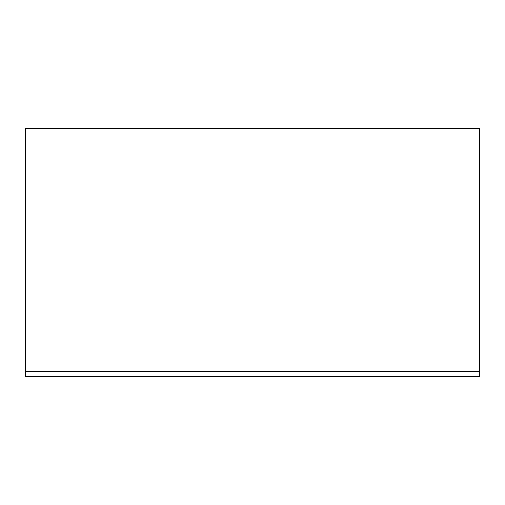 <?xml version="1.0" encoding="UTF-8"?>
<svg xmlns="http://www.w3.org/2000/svg" width="505" height="505" viewBox="0 0 505 505"><rect width="100%" height="100%" fill="white"/><g stroke="black" fill="none" stroke-linecap="round" stroke-linejoin="round"><path stroke-width="0.76" d="M479.264 376.452L25.736 376.452L25.736 371.592L25.25 371.592L25.25 129.034L25.736 128.548L479.264 128.548L479.75 129.034L479.75 375.966L479.264 376.452L479.264 129.034L25.736 129.034L25.736 371.592L479.75 371.592M25.25 371.592L25.25 375.966L25.736 376.452M479.264 128.548L479.75 129.034L479.264 129.034L479.264 128.548M25.25 129.034L25.736 128.548L25.736 129.034L25.25 129.034"/></g></svg>
